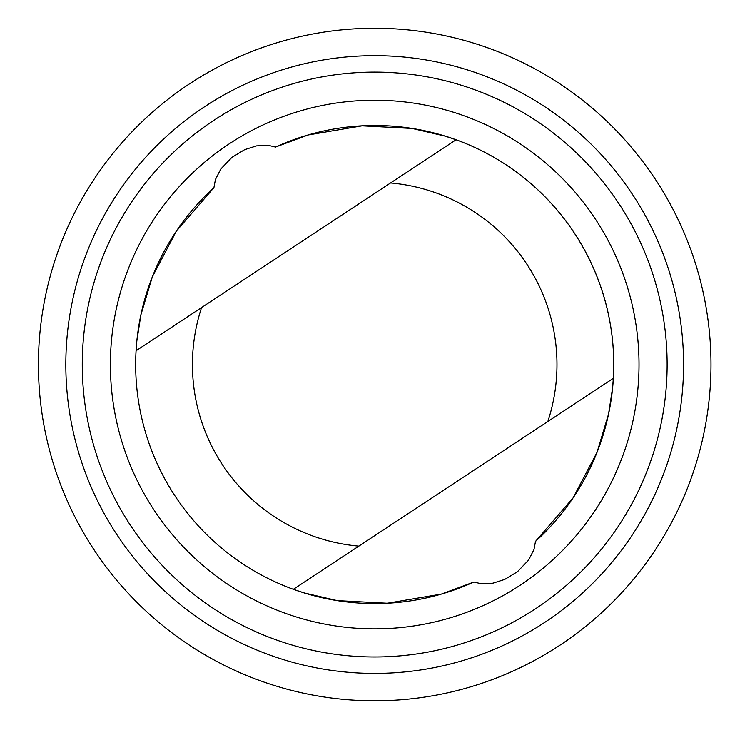 <?xml version="1.0" encoding="UTF-8"?>
<svg xmlns="http://www.w3.org/2000/svg" width="735" height="735" viewBox="0 0 735 735"><rect width="100%" height="100%" fill="white"/><g stroke="black" fill="none" stroke-linecap="round" stroke-linejoin="round"><path stroke-width="1.1" d="M213.922 187.655L176.326 231.176L152.338 276.838L140.881 314.883L136.829 340.994L136.067 350.742A239.031 239.031 0 0 0 473.919 582.01L481.085 583.737L492.882 583.195L504.752 579.419L517.486 571.701L528.548 560.125L533.968 549.587L535.493 541.41A239.031 239.031 0 0 0 275.496 147.055L268.321 145.328L256.533 145.87L244.654 149.646L231.92 157.363L220.858 168.94L215.438 179.478L213.922 187.655A239.031 239.031 0 0 0 136.067 350.742L456.058 139.769L445.254 136.15L412.179 128.45L362.107 125.832L308.112 134.964L275.496 147.055M535.493 541.41L573.079 497.889L597.077 452.227L608.525 414.182L612.577 388.071L613.339 378.323L293.357 589.295L304.152 592.915L337.236 600.614L387.299 603.233L441.303 594.101L473.919 582.01M299.558 36.75A336.29 336.29 0 0 0 128.414 593.503A336.29 336.29 0 0 0 696.146 463.344A336.29 336.29 0 0 0 299.558 36.75M305.677 63.467A308.875 308.875 0 0 0 148.488 574.843A308.875 308.875 0 0 0 669.943 455.287A308.875 308.875 0 0 0 305.677 63.467M309.362 79.499A292.42 292.42 0 0 0 160.533 563.644A292.42 292.42 0 0 0 654.224 450.454A292.42 292.42 0 0 0 309.362 79.499M315.637 106.897A264.324 264.324 0 0 0 181.113 544.506A264.324 264.324 0 0 0 627.359 442.194A264.324 264.324 0 0 0 315.637 106.897M613.339 378.323A239.031 239.031 0 0 0 456.058 139.769M201.565 307.552A182.271 182.271 0 0 0 358.855 546.114M547.841 421.513A182.271 182.271 0 0 0 390.561 182.951"/></g></svg>
